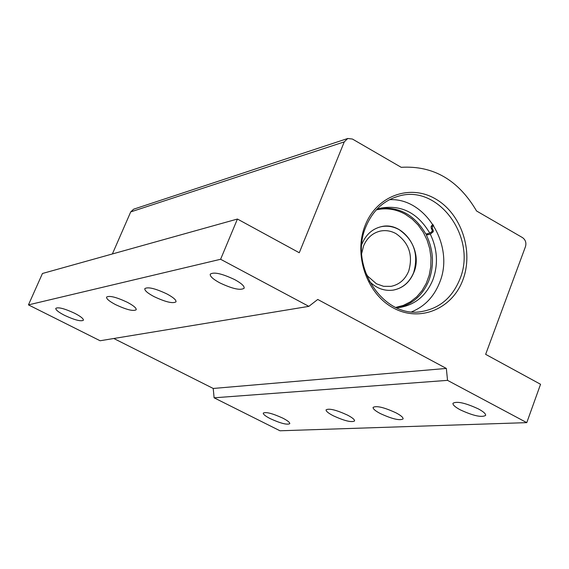 <?xml version="1.0" encoding="UTF-8"?>
<svg xmlns="http://www.w3.org/2000/svg" width="569" height="569" viewBox="0 0 569 569"><rect width="100%" height="100%" fill="white"/><g stroke="black" fill="none" stroke-linecap="round" stroke-linejoin="round"><path stroke-width="0.85" d="M282.765 418.115C272.466 413.414 265.972 411.736 263.291 413.08C263.113 414.303 265.467 416.174 270.353 418.692C280.581 423.357 287.053 425.029 289.763 423.692C289.955 422.49 287.622 420.626 282.765 418.115M347.467 415.086C336.272 409.957 329.152 408.193 326.094 409.815C325.866 411.152 328.249 413.137 333.242 415.747C344.352 420.84 351.457 422.589 354.544 420.982C354.779 419.659 352.424 417.696 347.467 415.086M127.221 302.231C116.218 297.089 109.333 295.382 106.567 297.103C106.318 298.817 109.333 301.342 115.628 304.664C126.56 309.764 133.416 311.463 136.204 309.749C136.475 308.064 133.48 305.553 127.221 302.231M74.653 313.263C64.517 308.562 58.23 306.926 55.798 308.348C55.613 309.885 58.55 312.225 64.61 315.368C74.681 320.041 80.947 321.663 83.401 320.247C83.607 318.74 80.691 316.407 74.653 313.263M460.207 409.808C455.079 407.027 452.675 404.851 452.981 403.265C456.893 401.017 465.392 402.909 478.472 408.955C483.558 411.721 485.933 413.883 485.606 415.441C481.651 417.682 473.188 415.804 460.207 409.808M380.298 413.549C375.248 410.868 372.851 408.812 373.108 407.376C376.465 405.541 384.082 407.354 395.96 412.817C400.974 415.491 403.343 417.532 403.072 418.94C399.68 420.768 392.091 418.969 380.298 413.549M154.035 296.605C147.584 293.156 144.505 290.496 144.811 288.639C147.84 286.669 155.195 288.433 166.859 293.91C173.275 297.367 176.319 299.998 175.999 301.826C172.933 303.782 165.615 302.039 154.035 296.605M219.698 282.821C213.012 279.166 209.861 276.278 210.253 274.173C213.78 271.747 221.96 273.575 234.791 279.656C241.441 283.312 244.549 286.171 244.137 288.234C240.573 290.652 232.429 288.853 219.698 282.821M389.438 199.698C425.825 197.507 454.937 246.213 439.617 282.558C433.998 296.691 424.716 306.435 411.778 311.784M462.846 279.984C452.17 308.995 419.794 322.531 393.321 307.943C366.685 293.789 353.285 254.578 365.213 225.267C376.749 195.729 409.929 183.823 435.527 198.922C461.303 213.603 473.906 251.185 462.846 279.984M365.974 226.583C348.441 266.107 383.776 319.024 421.857 311.513C439.702 308.284 452.369 297.509 459.852 279.18C477.398 237.963 438.464 184.022 398.855 196.085C383.741 200.352 372.78 210.523 365.974 226.583M526.773 422.639L447.54 380.362L214.108 397.809L279.991 430.783L526.773 422.639L540.55 384.281L485.649 354.352L525.493 246.576C526.51 242.785 525.514 239.791 522.491 237.607L476.566 210.992C458.372 179.982 433.251 165.423 401.202 167.314L352.417 139.042L347.759 138.487L344.266 141.88L130.714 211.917L133.63 209.2L347.759 138.487M42.447 273.49L237.429 219.037L220.608 259.272L28.45 304.884L42.447 273.49M344.266 141.88L299.273 252.75L237.429 219.037M447.54 380.362L446.338 368.435L317.744 299.458L308.853 306.357L220.608 259.272M308.853 306.357L100.116 340.753L28.45 304.884M112.385 253.959L130.714 211.917M214.108 397.809L213.226 388.463L113.807 338.498M213.226 388.463L446.338 368.435M361.841 244.357L362.069 243.767C365.917 234.684 372.176 229.023 380.839 226.775C402.525 220.694 423.542 250.111 413.819 272.523C409.758 282.302 402.966 288.149 393.456 290.076C384.367 291.335 376.265 288.355 369.167 281.122M365.547 272.8L367.78 276.221L376.401 283.767L383.606 286.321L391.017 286.356C399.274 284.656 405.164 279.564 408.706 271.072C413.222 255.232 408.99 242.757 396.017 233.646C390.846 230.801 385.512 229.968 380.014 231.149C372.411 233.091 366.92 238.041 363.548 246L361.692 253.425M380.768 226.789C387.076 225.438 393.207 226.391 399.146 229.663C413.997 240.118 418.834 254.407 413.67 272.551C409.623 282.295 402.859 288.142 393.385 290.083M396.465 307.751L400.348 307.374C415.619 304.522 426.487 295.275 432.945 279.635C438.343 264.393 437.476 249.243 430.335 234.193L433.294 231.597L433.123 229.933L432.262 228.539L432.554 226.234L433.614 225.409M433.023 224.485L431.587 225.701L431.032 227.052L432.404 231.092L429.823 233.205C417.753 212.863 401.337 204.52 380.576 208.154L376.842 209.3M398.385 307.616C412.696 304.23 422.888 295.126 428.955 280.311C434.353 265.126 433.486 250.04 426.366 235.04L428.286 233.539M378.67 208.688C398.67 206.113 414.403 214.57 425.861 234.058L429.823 233.205M426.366 235.04L430.335 234.193M395.718 307.409L403.336 305.397L410.413 301.833L416.721 296.84L422.07 290.595L426.273 283.305L429.218 275.204L430.797 266.569L430.975 257.672L429.751 248.802L427.148 240.239L423.265 232.259L418.215 225.118L412.169 219.058L405.306 214.271C395.924 209.065 386.251 207.607 376.287 209.897M432.113 230.153L433.123 229.933M431.146 226.547L432.554 226.234M431.281 228.752L432.262 228.539M430.392 232.757L432.824 232.237"/></g></svg>
